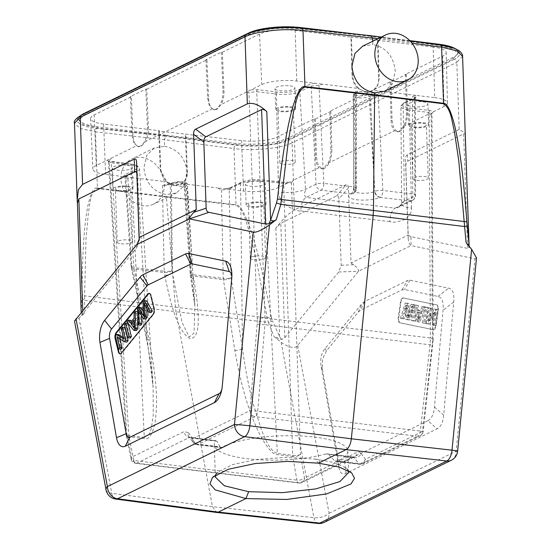 <?xml version="1.0" encoding="UTF-8"?>
<svg xmlns="http://www.w3.org/2000/svg" width="551" height="551" viewBox="0 0 551 551"><rect width="100%" height="100%" fill="white"/><g stroke="black" fill="none" stroke-linecap="round" stroke-linejoin="round"><path stroke-width="0.41" stroke-dasharray="2.75 2.07" d="M476.512 257.958L474.955 258.784L411.08 245.574C409.455 244.782 408.491 242.302 408.181 238.122L408.105 235.098L351.049 262.985L348.425 187.726C348.308 185.026 347.543 184 346.138 184.654L294.427 209.924L292.085 142.84C281.217 148.46 253.494 151.188 234.051 148.55L236.021 205.186C244.272 210.172 245.898 222.397 249.176 231.11L256.36 259.941L267.207 317.837L175.452 307.217L176.044 311.721L84.592 300.267L84.158 313.581L81.362 315.42L136.724 247.661L136.841 244.548M294.427 209.924C288.848 213.223 282.656 219.277 275.858 228.093L280.81 223.251L336.606 195.984C338.011 195.329 338.775 196.356 338.886 199.056L341.2 265.245L338.713 272.001L284.805 337.722L281.575 339.547L276.017 337.915L273.992 336.454L281.162 342.371C289.523 347.901 295.04 348.914 297.719 345.401L358.536 271.25L411.08 245.574L410.998 236.675L467.606 248.384L469.115 247.888L469.115 246.263M434.463 407.01L443.665 415.185L453.714 302.031C454.458 293.704 452.77 289.082 448.652 288.152L409.978 280.156L407.513 280.521L364.383 301.597L361.973 303.615L325.152 348.514C321.24 353.336 319.931 359.424 321.212 366.787L338.7 466.483C339.822 472.868 342.24 475.176 345.959 473.399L437.115 428.85L427.913 420.668L344.644 461.366C340.924 463.136 338.5 460.836 337.384 454.451L322.438 369.246L322.473 359.307L326.378 350.966L358.253 312.107L360.664 310.089L402.051 289.86L404.517 289.495L437.99 296.424C440.201 297.03 441.654 298.47 442.336 300.729C443.135 302.719 443.376 305.908 443.052 310.296L434.45 407.127C433.74 414.331 431.564 418.85 427.913 420.668M443.665 415.185L443.651 415.302C442.997 422.479 440.814 426.991 437.115 428.85M466.07 242.578L469.115 247.888L469.101 245.684M462.585 56.34L456.841 62.325L459.183 129.402L465.264 133.094M246.207 34.541A2.851 2.362 -116 0 1 247.337 34.348C257.524 29.107 283.29 26.262 301.48 28.377L371.098 35.877L370.244 36.297L439.181 45.485L453.487 49.142L457.943 53.736L452.805 59.088L288.049 139.61C274.715 145.106 257.434 146.8 236.2 144.686L166.567 135.842L165.713 136.262L235.38 145.113C253.584 147.578 279.364 145.058 289.537 139.802A2.851 2.362 64 0 1 292.085 142.84L456.841 62.325A2.851 2.362 -116 0 0 454.3 59.281A39.872 10.689 178.4 0 0 440.077 45.072L371.519 35.794M372.745 41.249L372.855 44.514C386.189 47.379 393.655 56.326 395.267 71.341L392.264 84.034L384.653 91.218M362.648 46.188L372.855 44.514M215.909 474.742L217.838 472.131L232.178 464.713L256.614 459.451L286.189 457.413L315.379 459.066L318.423 463.164M315.379 459.066L334.505 462.62L345.98 467.992L348.032 470.471M281.575 339.547L279.646 336.627L272.6 321.04L268.413 322.411L267.207 317.837L271.368 317.383L272.6 321.04M271.368 317.383C261.257 263.261 254.59 240.739 249.155 225.345C243.817 211.364 239.437 204.49 236.014 204.717L166.368 196.569L166.395 197.051L236.021 205.186M459.183 129.402L407.471 154.679C406.066 155.403 405.398 157.125 405.474 159.838L408.105 235.098M338.713 272.001L358.536 271.25C358.763 269.556 357.138 267.393 353.659 264.769L351.049 262.985M410.998 236.675C409.393 236.544 408.443 235.16 408.133 232.536L405.818 166.34C405.75 163.626 406.411 161.904 407.816 161.181L463.611 133.914C464.892 133.438 465.423 133.983 465.216 135.553L465.244 135.222M81.211 115.173A38.164 10.07 178 0 0 78.896 118.802A38.164 10.07 178 0 0 97.637 126.778L166.547 135.291L166.567 135.842L97.679 127.997L83.387 124.678L78.945 120.297L84.083 115.035L248.838 34.513C262.166 28.983 279.44 27.075 300.66 28.797L370.244 36.297L370.231 35.746L360.602 34.617M81.19 312.383L81.989 294.565C82.457 241.71 85.136 220.304 87.857 205.888C90.743 192.898 93.932 186.941 97.417 188.022L95.461 131.854L80.198 128.445L74.488 123.217M77.395 203.608L77.381 203.147M139.183 240.305L139.286 239.437M139.245 239.94L136.724 247.661M84.158 313.581L78.993 318.017L74.502 321.047M115.744 499.082A11.392 5.627 97.6 0 1 111.743 493.31L212.472 506.665L176.044 311.721L268.413 322.411L273.992 336.454M81.823 298.057L84.592 300.267L84.599 295.839L81.989 294.565M175.452 307.217L166.395 197.051L97.465 188.49C89.965 191.576 90.343 203.656 88.47 211.749L85.977 239.416L84.599 295.839L175.452 307.217M164.611 146.291C178.076 149.087 185.618 157.992 187.244 173.007L184.199 185.721L176.506 192.94L166.299 194.613C152.971 191.748 145.498 182.808 143.887 167.786L146.89 155.093L154.5 147.916L164.611 146.291L164.384 139.699L95.461 131.854A2.851 1.426 96.5 0 1 96.79 128.411L165.713 136.262L164.384 139.699L234.051 148.55A2.851 1.371 -82.8 0 1 235.38 145.113M97.444 188.49A5.696 2.838 97.1 0 1 97.417 188.022L166.368 196.569L166.299 194.613M120.958 178.992A25.064 20.807 -116 0 1 131.627 159.087A25.064 20.807 -116 0 1 164.308 184.213A25.064 20.807 -116 0 1 153.639 204.125A25.064 20.807 -116 0 1 120.958 178.992M297.719 345.401L329.092 513.312A11.392 5.352 -10.6 0 1 313.912 517.671L212.472 506.665L216.488 512.437M231.84 276.705A7.225 3.547 96.9 0 1 231.861 277.546A7.225 3.547 96.9 0 1 231.806 278.634L231.757 277.973M222.294 386.031L231.806 278.634M222.349 386.692A7.225 3.547 96.9 0 1 222.025 388.71A7.225 3.547 96.9 0 1 221.812 389.523M149.404 293.435A4.56 2.238 96.9 0 1 149.652 293.435A4.56 2.238 96.9 0 1 151.201 295.412L154.438 308.526A4.56 2.238 96.9 0 1 153.268 314.821L121.888 353.081A4.56 2.238 96.9 0 1 120.421 353.852A4.56 2.238 96.9 0 1 120.18 353.797M115.448 336.661A4.56 2.238 96.9 0 1 115.565 335.559M124.87 327.514L123.72 328.919L126.262 339.223L123.445 337.481M118.961 334.719L117.728 336.22L120.965 349.327M119.932 339.072L119.574 337.632L126.875 342.13M128.169 323.492L126.971 324.952L130.201 338.066M137.764 314.876L137.805 311.742L136.531 313.292L136.517 318.478L132.729 323.093L131.427 321.378M130.697 320.413L129.327 322.073L136.276 330.669M146.704 300.894L145.485 302.382L146.139 316.577L143.446 311.838M146.862 308.739L146.573 303.443A57.641 28.301 -83.1 0 0 147.613 305.66L151.119 312.575M141.359 315.42L140.994 310.247L145.774 319.084M141.097 307.727L139.947 309.132L140.698 325.276M121.254 328.623L123.72 328.919M126.262 339.223L123.796 338.927M115.269 335.917L117.728 336.22M117.108 337.336L119.574 337.632M124.505 324.656L126.971 324.952M130.27 322.796L132.729 323.093M134.058 318.182L136.517 318.478M134.072 312.996L136.531 313.292M126.868 321.777L129.327 322.073M134.058 320.014L136.524 320.31L136.607 328.472L134.141 328.176M136.607 328.472L134.017 324.815M134.031 323.354L136.524 320.31M143.019 302.086L145.485 302.382M146.139 316.577L143.673 316.281M144.107 303.146L146.573 303.443M146.759 306.363L145.588 306.218M138.528 309.944L140.994 310.247M139.947 309.132L137.481 308.835M166.547 135.291L236.159 143.467A38.164 10.07 178 0 0 287.994 138.067L452.75 57.545A38.164 10.07 178 0 0 457.881 52.235A38.164 10.07 178 0 0 454.403 48.24M409.744 40.629L370.231 35.746M145.767 89.083L147.413 127.556C147.337 136.793 144.982 142.991 140.347 146.16L137.984 146.6L133.865 143.122L132.006 135.085L130.367 96.611L145.767 89.083L146.752 89.2L148.398 127.674C148.563 132.75 147.654 137.309 145.678 141.345L141.352 146.277L138.983 146.718L136.744 145.712L96.28 165.486A25.635 6.764 178 0 0 92.837 169.067L90.612 118.568A26.09 6.887 -2 0 0 103.622 124.03L159.294 130.732L158.722 131.014L241.565 140.643A26.09 6.887 -2 0 0 277.201 136.979L314.428 118.789L315.413 118.906L330.82 111.378L329.829 111.254L390.025 81.837L391.01 81.961L406.411 74.433L405.426 74.309L442.653 56.119A26.09 6.887 -2 0 0 446.165 52.503A26.09 6.887 -2 0 0 433.155 47.014L434.691 97.644L416.542 95.454L416.019 97.141L404.627 102.706A15.421 4.071 178 0 0 410.24 108.092L429.925 110.462A1.708 0.84 -83.1 0 0 429.126 112.487L431.956 113.685L432.156 113.051L429.229 113.892M90.612 118.568A26.09 6.887 -2 0 1 94.125 114.925L131.352 96.728L132.991 135.202C133.273 140.209 134.527 143.708 136.744 145.712M130.367 96.611L131.352 96.728M146.752 89.2L206.949 59.783L208.588 98.257C208.857 103.285 210.11 106.784 212.342 108.767L214.573 109.794L216.949 109.332L221.275 104.401C223.238 100.358 224.14 95.798 223.995 90.729L222.349 52.255L221.364 52.138L205.957 59.666L206.949 59.783M222.349 52.255L259.576 34.059A26.09 6.887 -2 0 1 295.212 30.395L350.884 37.103L352.048 75.625C352.316 80.68 354.3 84.944 358.005 88.401L323.017 84.186L318.995 85.322L311.212 86.108A1.708 1.419 -116 0 0 309.683 84.331L298.284 89.896A15.421 4.071 178 0 1 277.222 92.065L257.537 89.696L251.228 89.758L261.739 84.627A25.635 6.764 178 0 1 296.741 81.025L323.017 84.186M358.005 88.401L365.788 92.093L374.081 93.091L367.717 94.772A6.881 1.818 178 0 1 358.315 95.743A6.881 1.818 178 0 1 355.815 93.339L356.972 92.775L357.496 91.094L365.788 92.093L372.021 91.094L373.426 90.261C376.953 87.671 378.689 83.855 378.654 78.827L377.483 40.306L378.055 40.03L350.884 37.103M377.483 40.306L433.155 47.014M158.722 131.014L160.238 169.364L167.435 183.001L180.349 184.75L185.37 179.709L186.844 172.566L185.329 134.217M159.294 130.732L160.809 169.088C161.119 174.123 163.144 178.366 166.877 181.809L174.708 185.473L180.907 184.495L182.298 183.669C185.79 181.093 187.498 177.298 187.416 172.291L185.894 133.941M106.791 160.355L110.379 161.608L130.064 163.984A15.421 4.071 178 0 1 135.684 169.364L124.285 174.936A1.708 1.419 64 0 1 125.821 176.719L125.056 177.512L127.894 178.717L131.889 177.594L105.613 174.433A25.635 6.764 178 0 1 92.837 169.067M174.708 185.473L166.416 184.475L172.787 182.787A6.881 1.818 178 0 1 173.159 182.622A6.881 1.818 178 0 1 182.477 181.864A6.881 1.818 178 0 1 184.681 184.227L183.524 184.792L183.001 186.472L174.708 185.473M170.913 183.476A1.708 1.419 64 0 0 170.204 184.785L162.428 185.597L170.934 183.469A1.708 1.419 64 0 1 171.623 183.359M131.241 177.574L166.877 181.809M184.681 184.227A1.708 1.419 -116 0 1 186.217 186.004L191.417 275.307L194.923 306.315L194 333.135L189.213 336.923L182.057 322.493L172.38 273.014L171.361 184.22A1.708 1.419 -116 0 1 172.787 182.787M183.524 184.792A1.708 1.419 64 0 1 185.06 186.575L184.296 187.368L187.133 188.573L183.001 186.472M170.934 183.469L172.091 182.904L181.995 181.727C185.935 182.229 187.726 183.249 187.374 184.799A8.589 2.266 178 0 1 186.217 186.004L185.06 186.575L190.887 272.786A5.696 1.508 176.1 0 0 190.123 273.62A5.696 1.508 176.1 0 0 192.96 274.722L187.133 188.573M225.414 188.862L230.621 187.746L242.02 182.174A15.421 4.071 178 0 1 263.089 180.012L282.766 182.381L289.075 182.312L278.565 187.45A25.635 6.764 178 0 1 243.563 191.052L217.287 187.884L221.426 189.985L229.202 189.172A1.708 1.419 64 0 1 229.919 187.863M260.354 181.341A9.966 2.631 -2 0 1 265.32 183.435A9.966 2.631 -2 0 1 260.375 185.894A9.966 2.631 -2 0 1 250.368 186.224A9.966 2.631 -2 0 1 245.402 184.13A9.966 2.631 -2 0 1 250.347 181.672A9.966 2.631 -2 0 1 260.354 181.341M263.089 180.012A1.708 0.84 96.9 0 1 263.35 179.957A1.708 0.84 96.9 0 1 263.998 181.196L277.298 453.439C269.04 450.277 265.279 438.589 261.635 430.434L252.985 403.139C248.287 384.805 244.789 366.525 242.488 348.294L240.601 183.6A1.708 1.419 -116 0 1 242.02 182.174M289.489 182.181L283.028 182.333A1.708 0.84 -83.1 0 1 283.682 183.566L291.458 182.78L292.416 181.348L289.075 182.312M293.779 180.012L292.416 181.348L293.779 180.012L319.036 167.669L321.205 168.675L323.554 168.227L327.962 163.31C329.987 159.273 330.958 154.728 330.875 149.658L329.829 111.254M405.426 74.309L406.466 112.714C406.542 117.769 405.57 122.322 403.559 126.365L399.144 131.283L396.796 131.751L394.626 130.725C392.443 128.755 391.251 125.256 391.065 120.242L390.025 81.837M403.559 126.365L428.809 114.023L431.199 114.484L431.956 113.685M434.691 97.644A25.635 6.764 178 0 1 447.474 103.037A25.635 6.764 178 0 1 444.023 106.584L433.52 111.722L429.925 110.462M433.52 111.722L432.156 113.051M422.954 101.873A9.966 2.631 -2 0 1 427.927 103.967A9.966 2.631 -2 0 1 422.982 106.426A9.966 2.631 -2 0 1 412.974 106.756A9.966 2.631 -2 0 1 408.002 104.662A9.966 2.631 -2 0 1 412.947 102.204A9.966 2.631 -2 0 1 422.954 101.873M374.081 93.091L378.186 95.206L370.403 95.991A1.708 1.419 -116 0 0 368.874 94.207M404.627 102.706A1.708 1.419 64 0 0 403.201 104.132L414.6 98.567L415.358 97.775L412.527 96.59L416.542 95.454L373.426 90.261M356.263 92.892A1.708 1.419 -116 0 0 355.553 94.2L356.277 92.885A1.708 1.419 -116 0 1 356.972 92.775M356.311 93.408L353.473 92.231L357.496 91.094M355.815 93.339A1.708 1.419 64 0 0 354.389 94.765L355.553 94.2L355.774 188.986A5.696 1.495 179.9 0 0 356.538 188.235A5.696 1.495 179.9 0 0 353.701 186.947L353.473 92.231M378.055 40.03L379.226 78.552L377.566 85.949L372.614 90.791L366.374 91.803C358.267 89.951 353.68 84.461 352.619 75.342L351.448 36.821M314.89 83.208L309.683 84.331M289.936 85.853A9.966 2.631 -2 0 1 294.909 87.94A9.966 2.631 -2 0 1 289.957 90.398A9.966 2.631 -2 0 1 279.949 90.729A9.966 2.631 -2 0 1 274.983 88.635A9.966 2.631 -2 0 1 279.929 86.176A9.966 2.631 -2 0 1 289.936 85.853M318.995 85.322L323.795 183.345A5.696 1.35 177.2 0 0 316.019 184.192L305.509 189.33A19.774 5.221 -2 0 1 278.496 192.113C278 195.274 280.328 199.531 285.48 204.876C292.643 209.38 297.774 211.398 300.867 210.916A11.392 5.593 96.9 0 1 306.198 197.43L321.13 190.136L350.732 193.883A16.854 4.449 -2 0 0 349.94 194.317A16.854 4.449 -2 0 0 357.633 199.848A16.854 4.449 -2 0 0 379.887 197.396L410.089 200.853A5.696 4.732 64 0 0 412.382 200.488A5.696 4.732 64 0 0 412.403 200.481A5.696 4.732 64 0 0 414.827 196.101A5.696 1.495 179.9 0 0 415.592 195.35A5.696 1.495 179.9 0 0 412.754 194.062L382.849 190.46A5.696 1.35 177.2 0 0 375.073 191.307A5.696 4.732 64 0 0 380.19 197.251A5.696 2.796 -83.1 0 0 382.849 190.46L378.186 95.206M416.019 97.141A1.708 1.419 -116 0 0 414.6 98.567L414.827 196.101L404.317 201.239L398.27 207.383C400.956 205.626 402.085 204.483 401.651 203.953A19.774 5.221 -2 0 1 404.317 201.239L403.201 104.132A17.129 4.518 178 0 0 400.901 106.488L401.651 203.953A19.774 5.221 -2 0 0 411.514 208.14C412.148 211.439 409.985 215.159 405.026 219.284C398.029 222.081 392.959 222.859 389.826 221.633A11.392 5.593 -83.1 0 1 395.157 208.147L306.198 197.43C302.299 194.131 306.273 190.66 305.509 189.33L299.82 91.68A1.708 1.419 64 0 0 298.284 89.896M412.403 200.481L398.263 207.39L395.157 208.147L410.089 200.853A5.696 2.796 96.9 0 0 412.754 194.062L412.527 96.59M257.537 89.696A1.708 0.84 96.9 0 0 256.738 91.714L248.962 92.534L246.524 92.058L251.228 89.758M111.495 158.054L108.457 161.608L111.295 162.8A1.708 0.84 96.9 0 0 110.655 161.56A1.708 0.84 96.9 0 0 110.379 161.608M221.364 52.138L223.01 90.612C222.935 99.848 220.579 106.047 215.937 109.215L213.581 109.656L209.463 106.171L207.603 98.14L205.957 59.666M124.285 174.936L123.761 176.616M127.336 165.321A9.966 2.631 -2 0 1 132.302 167.408A9.966 2.631 -2 0 1 127.357 169.866A9.966 2.631 -2 0 1 117.349 170.197A9.966 2.631 -2 0 1 112.376 168.103A9.966 2.631 -2 0 1 117.329 165.644A9.966 2.631 -2 0 1 127.336 165.321M135.684 169.364A1.708 1.419 -116 0 1 137.213 171.147L146.862 336.778L153.075 386.981L153.247 415.378L151.263 428.699L148.963 434.505L144.279 437.411L130.98 165.169A1.708 0.84 -83.1 0 0 130.325 163.936A1.708 0.84 -83.1 0 0 130.064 163.984M108.457 161.608L108.161 160.933L130.325 163.936L137.247 165.761L139.52 168.73A17.129 4.518 178 0 1 137.213 171.147L125.821 176.719L131.834 265.665A5.696 1.508 176.1 0 0 131.069 266.505A5.696 1.508 176.1 0 0 133.9 267.607L133.9 267.607A5.696 2.796 -83.1 0 0 134.045 268.888A5.696 2.603 -11.9 0 1 131.179 267.297A5.696 2.603 -11.9 0 1 131.834 265.665L146.862 336.778A5.696 2.603 168.1 0 0 146.208 338.404A5.696 2.603 168.1 0 0 149.08 339.995C158.908 389.64 156.828 409.434 155.01 422.989C152.255 434.884 148.722 440.097 144.417 438.644L129.024 436.785A5.696 2.631 -11.5 0 1 126.151 435.152A5.696 2.631 -11.5 0 1 126.813 433.52A5.696 1.577 176.3 0 0 126.048 434.388A5.696 1.577 176.3 0 0 128.886 435.559L144.279 437.411A5.696 2.796 96.9 0 0 144.417 438.644M221.426 189.985L223.251 278.372A5.696 1.66 178.8 0 0 231.027 277.621A5.696 2.748 -9.2 0 1 223.389 279.653L193.098 276.003A5.696 2.603 -11.9 0 1 190.233 274.412A5.696 2.603 -11.9 0 1 190.887 272.786L191.417 275.307A5.696 2.603 168.1 0 0 190.763 276.933A5.696 2.603 168.1 0 0 193.635 278.524C203.601 334.216 195.068 338.045 190.364 338.769C184.964 335.649 175.108 328.534 164.742 275.045L164.336 272.538A5.696 2.796 96.9 0 1 164.191 271.257L164.191 271.257A5.696 1.66 178.8 0 0 171.974 270.507A5.696 2.748 -9.2 0 1 164.336 272.538L134.045 268.888L149.08 339.995M193.635 278.524L193.098 276.003A5.696 2.796 -83.1 0 1 192.96 274.722L223.251 278.372A5.696 2.796 96.9 0 0 223.389 279.653L234.85 350.326C243.446 399.365 253.136 420.716 260.237 435.428C267.71 448.7 273.441 455.112 277.435 454.671L292.829 456.524L296.851 480.128A5.696 2.721 170.3 0 0 304.483 478.048L300.46 454.444L291.458 182.78M353.219 456.972L354.665 456.765A5.696 4.732 64 0 1 352.351 457.137L353.219 456.979L354.376 457.757L325.841 453.948L352.351 457.137L299.744 482.848A5.696 2.796 96.9 0 1 298.876 483.013A5.696 2.796 96.9 0 1 296.851 480.128L133.845 460.491L129.024 436.785A5.696 2.796 -83.1 0 1 128.886 435.559L111.295 162.8L130.98 165.169A17.129 4.518 178 0 1 139.52 168.73L153.075 386.981C152 371.016 149.714 354.823 146.208 338.404L131.179 267.297A5.696 5.696 0 0 1 131.069 266.505L125.056 177.574M325.841 453.948A66.643 17.584 -2 0 1 247.475 458.742A66.643 17.584 -2 0 1 214.249 444.76A66.643 17.584 -2 0 1 215.854 440.697L190.24 437.342L216.956 441.199L191.472 438.128A5.696 4.374 -37.3 0 1 188.821 436.716L188.821 436.716A5.696 4.374 -37.3 0 1 188.428 432.762L184.234 431.516L131.627 457.22A5.696 2.631 168.5 0 0 130.966 458.852A5.696 2.631 168.5 0 0 133.845 460.491A5.696 2.796 -83.1 0 0 135.87 463.377A5.696 2.796 -83.1 0 0 136.738 463.212L189.344 437.501A5.696 4.732 64 0 1 184.234 431.516M188.428 432.762L192.857 438.575A5.696 4.374 142.7 0 0 193.249 442.522A5.696 4.374 142.7 0 0 195.901 443.941L219.994 446.84L220.992 447.605L221.757 447.426A66.643 17.584 -2 0 1 314.614 437.101A66.643 17.584 -2 0 1 347.839 451.09A66.643 17.584 -2 0 1 336.847 461.29L335.869 461.442L334.464 460.629L358.563 463.536A5.696 4.442 144.1 0 0 365.368 459.355A5.696 4.732 -116 0 1 362.944 463.784A5.696 4.732 -116 0 1 360.636 464.156A5.696 2.796 96.9 0 1 359.762 464.321A5.696 2.796 96.9 0 1 358.563 463.536L354.376 457.757A5.696 4.442 -35.9 0 0 361.187 453.576C360.017 452.027 358.653 451.613 357.089 452.337L304.483 478.048A5.696 4.732 -116 0 1 302.058 482.476A5.696 4.732 -116 0 1 299.744 482.848L136.738 463.212A5.696 4.732 -116 0 1 131.627 457.22L126.813 433.52L109.222 160.823M219.994 446.84L216.956 441.199M328.892 454.685L334.464 460.629M361.187 453.576L365.368 459.355L422.479 431.447A5.696 4.732 64 0 1 420.048 435.875A5.696 4.732 64 0 1 417.741 436.247A5.696 2.796 96.9 0 0 420.351 430.834L430.055 344.609L430.393 337.99L265.038 318.072L264.859 324.704L432.907 345.167L432.177 345.222L422.479 431.447L423.209 431.392L257.689 411.232L249.961 410.66L192.857 438.575A5.696 4.732 -116 0 0 197.974 444.561L255.079 416.652L417.741 436.247L360.636 464.156L336.847 461.29M190.226 437.336L188.821 436.709L193.249 442.522A5.696 5.696 0 0 0 197.1 444.726A5.696 2.796 -83.1 0 1 195.901 443.941L191.472 438.128L190.226 437.342M234.85 350.326A5.696 2.748 170.8 0 0 242.488 348.294L231.027 277.621L229.202 189.172L240.601 183.6A17.129 4.518 178 0 1 263.998 181.196L283.682 183.566L292.684 455.291A5.696 1.674 178.1 0 0 300.46 454.444A5.696 2.721 -9.7 0 1 292.829 456.524A5.696 2.796 96.9 0 1 292.684 455.291L277.298 453.439A5.696 2.796 -83.1 0 0 277.435 454.671M164.742 275.045A5.696 2.748 170.8 0 0 172.38 273.014L171.974 270.507L170.204 184.785L171.361 184.22A8.589 2.266 178 0 1 171.829 184.006A8.589 2.266 178 0 1 181.362 182.863A8.589 2.266 178 0 1 187.374 184.799L194.923 306.315L190.233 274.412A5.696 5.696 0 0 1 190.123 273.62L184.296 187.43M118.079 191.066A9.966 2.631 178 0 0 128.087 190.736A9.966 2.631 178 0 0 133.032 188.277A9.966 2.631 178 0 0 128.059 186.183A9.966 2.631 178 0 0 118.052 186.513A9.966 2.631 178 0 0 113.107 188.972A9.966 2.631 178 0 0 118.079 191.066M126.923 186.741A7.686 2.032 -2 0 1 130.752 188.352A7.686 2.032 -2 0 1 126.937 190.253A7.686 2.032 -2 0 1 119.216 190.508A7.686 2.032 -2 0 1 115.386 188.89A7.686 2.032 -2 0 1 119.202 186.996A7.686 2.032 -2 0 1 126.923 186.741M121.075 243.769A7.686 2.032 178 0 0 128.796 243.514A7.686 2.032 178 0 0 132.612 241.62A7.686 2.032 178 0 0 128.782 240.002A7.686 2.032 178 0 0 121.062 240.257A7.686 2.032 178 0 0 117.246 242.151A7.686 2.032 178 0 0 121.075 243.769M280.679 111.598A9.966 2.631 178 0 0 290.687 111.268A9.966 2.631 178 0 0 295.632 108.809A9.966 2.631 178 0 0 290.666 106.715A9.966 2.631 178 0 0 280.659 107.046A9.966 2.631 178 0 0 275.714 109.504A9.966 2.631 178 0 0 280.679 111.598M289.523 107.273A7.686 2.032 -2 0 1 293.359 108.884A7.686 2.032 -2 0 1 289.544 110.785A7.686 2.032 -2 0 1 281.823 111.04A7.686 2.032 -2 0 1 277.986 109.422A7.686 2.032 -2 0 1 281.802 107.528A7.686 2.032 -2 0 1 289.523 107.273M283.682 164.301A7.686 2.032 178 0 0 291.403 164.046A7.686 2.032 178 0 0 295.219 162.152A7.686 2.032 178 0 0 291.383 160.534A7.686 2.032 178 0 0 283.662 160.789A7.686 2.032 178 0 0 279.846 162.69A7.686 2.032 178 0 0 283.682 164.301M413.698 127.618A9.966 2.631 178 0 0 423.705 127.295A9.966 2.631 178 0 0 428.657 124.836A9.966 2.631 178 0 0 423.685 122.742A9.966 2.631 178 0 0 413.677 123.073A9.966 2.631 178 0 0 408.732 125.532A9.966 2.631 178 0 0 413.698 127.618M422.541 123.3A7.686 2.032 -2 0 1 426.378 124.912A7.686 2.032 -2 0 1 422.562 126.813A7.686 2.032 -2 0 1 414.841 127.061A7.686 2.032 -2 0 1 411.005 125.449A7.686 2.032 -2 0 1 414.82 123.555A7.686 2.032 -2 0 1 422.541 123.3M416.701 180.329A7.686 2.032 178 0 0 424.422 180.074A7.686 2.032 178 0 0 428.237 178.173A7.686 2.032 178 0 0 424.401 176.561A7.686 2.032 178 0 0 416.68 176.816A7.686 2.032 178 0 0 412.864 178.71A7.686 2.032 178 0 0 416.701 180.329M391.01 81.961L392.05 120.359L393.772 128.376L397.801 131.847L400.157 131.407C404.806 128.245 407.244 122.053 407.458 112.831L406.411 74.433M315.413 118.906L316.453 157.304L318.175 165.321L322.204 168.799L324.56 168.351C329.216 165.19 331.647 158.998 331.86 149.776L330.82 111.378M314.428 118.789L315.468 157.187C315.668 162.18 316.859 165.679 319.036 167.669M251.098 207.086A9.966 2.631 178 0 0 261.105 206.763A9.966 2.631 178 0 0 266.05 204.304A9.966 2.631 178 0 0 261.084 202.21A9.966 2.631 178 0 0 251.077 202.541A9.966 2.631 178 0 0 246.125 205A9.966 2.631 178 0 0 251.098 207.086M259.941 202.768A7.686 2.032 -2 0 1 263.777 204.38A7.686 2.032 -2 0 1 259.962 206.281A7.686 2.032 -2 0 1 252.241 206.529A7.686 2.032 -2 0 1 248.405 204.917A7.686 2.032 -2 0 1 252.22 203.023A7.686 2.032 -2 0 1 259.941 202.768M254.101 259.796A7.686 2.032 178 0 0 261.821 259.542A7.686 2.032 178 0 0 265.637 257.641A7.686 2.032 178 0 0 261.801 256.029A7.686 2.032 178 0 0 254.08 256.284A7.686 2.032 178 0 0 250.264 258.178A7.686 2.032 178 0 0 254.101 259.796M403.001 298.167A4.56 2.238 96.9 0 1 403.704 298.036A4.56 2.238 96.9 0 1 403.793 298.05L436.75 304.868A4.56 2.238 96.9 0 1 438.307 309.827L436.082 325.613A4.56 2.238 96.9 0 1 433.341 329.684A4.56 2.238 96.9 0 1 433.244 329.67L400.295 322.852A4.56 2.238 96.9 0 1 398.731 317.886L400.963 302.106A4.56 2.238 96.9 0 1 403.001 298.167M402.512 298.105A4.56 2.238 -83.1 0 0 400.467 302.044L398.242 317.831A4.56 2.238 -83.1 0 0 399.799 322.79L432.755 329.608A4.56 2.238 -83.1 0 0 432.845 329.622A4.56 2.238 -83.1 0 0 435.586 325.551L437.818 309.772A4.56 2.238 -83.1 0 0 436.254 304.806L403.298 297.995A4.56 2.238 -83.1 0 0 403.208 297.974A4.56 2.238 -83.1 0 0 402.512 298.105M400.439 318.285L405.185 303.022L406.473 303.291L406.81 317.638L411.074 304.242L412.286 304.489L412.671 320.813L411.404 320.551L411.356 306.57L407.334 319.711L405.818 319.394L405.495 305.357A57.759 28.363 96.9 0 1 404.634 308.505L401.727 318.547L400.439 318.285L404.193 318.85L407.099 308.801A57.759 28.363 -83.1 0 0 407.954 305.653L408.277 319.69L409.799 320.007L413.815 306.866L413.87 320.847L415.13 321.109L414.751 304.786L413.539 304.538L409.276 317.934L408.938 303.587L407.65 303.319L402.898 318.581M415.957 321.495L414.531 304.958L415.867 305.233L416.239 310.227L420.22 311.053L422.004 306.501L423.437 306.797L417.314 321.777L419.779 322.073L425.902 307.093L424.463 306.797L422.679 311.349L418.705 310.523L418.333 305.529L416.997 305.254L418.423 321.791M422.431 322.831L424.656 307.052L425.916 307.306L423.685 323.093L422.431 322.831L426.15 323.389L428.375 307.603L427.121 307.348L424.89 323.127M425.895 323.547L428.12 307.768L429.325 308.016L427.576 320.42L434.326 309.049L435.614 309.318L433.389 325.097L432.184 324.849L433.933 312.458L427.183 323.816L425.895 323.547L429.649 324.112L436.392 312.754L434.643 325.145L435.855 325.393L438.079 309.614L436.791 309.345L430.042 320.716L431.791 308.312L430.586 308.064L428.354 323.843M405.185 303.022L407.65 303.319M406.473 303.291L408.938 303.587M406.81 317.638L409.276 317.934M411.074 304.242L413.539 304.538M412.286 304.489L414.751 304.786M412.671 320.813L415.13 321.109M411.404 320.551L413.87 320.847M411.356 306.57L413.815 306.866M407.334 319.711L409.799 320.007M405.818 319.394L408.277 319.69M405.508 308.36L407.974 308.663M407.954 305.653L405.495 305.357M401.727 318.547L404.193 318.85M414.531 304.958L416.997 305.254M415.867 305.233L418.333 305.529M416.239 310.227L418.705 310.523M420.22 311.053L422.679 311.349M422.004 306.501L424.463 306.797M423.437 306.797L425.902 307.093M417.314 321.777L419.779 322.073M419.304 320.269L418.829 312.3L422.052 312.968L419.304 320.269L416.838 319.973L419.587 312.672L422.052 312.968M419.587 312.672L416.363 312.004L416.838 319.973M416.363 312.004L418.829 312.3M424.656 307.052L427.121 307.348M425.916 307.306L428.375 307.603M423.685 323.093L426.15 323.389M428.12 307.768L430.586 308.064M429.325 308.016L431.791 308.312M427.576 320.42L430.042 320.716M434.326 309.049L436.791 309.345M435.614 309.318L438.079 309.614M433.389 325.097L435.855 325.393M432.184 324.849L434.643 325.145M433.933 312.458L436.392 312.754M427.183 323.816L429.649 324.112M457.647 451.124A11.392 0.455 5.6 0 1 456.166 451.207L474.955 258.784M451.31 460.257A11.392 9.457 -116 0 0 456.166 451.207L329.092 513.312A11.392 9.457 64 0 1 324.236 522.362M440.524 44.996A2.851 1.412 -82.4 0 0 440.07 45.072M378.055 38.653L411.969 43.171M301.48 28.377A2.851 1.384 96.2 0 1 301.907 28.294M81.452 115.056A2.851 2.362 64 0 1 82.581 114.87L247.344 34.348M281.162 342.371L313.912 517.671A11.392 5.558 -83.8 0 0 318.01 523.45M275.858 228.093L279.646 336.627L276.017 337.915M284.805 337.722L280.81 223.251M454.306 59.281L289.537 139.802M336.606 195.984L346.138 184.654M341.2 265.245L353.659 264.769M408.181 238.122L408.133 232.536M463.611 133.914L467.606 248.384M407.471 154.679L407.816 161.181M405.818 166.34L405.474 159.838M348.425 187.726L338.886 199.056M82.581 114.87A39.872 10.352 177.6 0 0 96.79 128.411M82.877 314.642L81.238 312.727L77.45 204.194M82.712 310.53L82.815 313.381M106.047 489.88A11.392 5.352 -10.6 0 0 111.743 493.31L78.993 318.017M121.888 353.081L121.399 353.019M152.779 314.759L153.268 314.821M154.438 308.526L153.943 308.464M150.705 295.35L151.201 295.412M136.476 325.372L134.01 325.076M134.031 326.385L135.291 326.536M143.604 315.165L145.478 315.386M146.029 314.717L143.563 314.421M145.154 305.364L147.613 305.66M146.077 303.381A57.641 28.301 -83.1 0 0 147.124 305.598M140.381 313.733L142.84 314.029M141.242 313.65L140.264 313.526M97.679 127.997L97.637 126.778M236.159 143.467L236.2 144.686M288.049 139.61L287.994 138.067M439.181 45.485L439.161 44.81M300.639 28.163L300.66 28.797M248.838 34.513L248.797 33.404M84.041 113.795L84.083 115.035M452.75 57.545L452.805 59.088M160.809 169.088L160.238 169.364M186.844 172.566L187.416 172.291M103.622 124.03L105.613 174.433M162.428 185.597L164.191 271.257L133.9 267.607L127.894 178.717M182.298 183.669L217.287 187.884M243.563 191.052L241.565 140.643M230.621 187.746A1.708 1.419 64 0 0 229.932 187.857L224.767 188.848M229.932 187.857L241.331 182.291C247.165 179.929 254.507 179.158 263.35 179.957L283.028 182.333A1.708 0.84 -83.1 0 0 282.766 182.381M327.962 163.31L394.626 130.725M431.199 114.484L432.466 339.933A22.791 11.082 98 0 1 432.177 345.222M444.023 106.584L442.653 56.119M379.887 197.396A5.696 4.732 -116 0 1 374.776 191.459A11.158 2.948 -2 0 1 362.241 193.236A11.158 2.948 -2 0 1 353.969 190.66A11.158 2.948 -2 0 1 354.947 189.42A11.158 2.948 -2 0 1 355.471 189.131L354.389 94.765A8.589 2.266 178 0 0 353.239 95.943A8.589 2.266 178 0 0 359.19 97.906A8.589 2.266 178 0 0 368.777 96.762A8.589 2.266 178 0 0 369.246 96.556L370.403 95.991L374.776 191.459L369.246 96.556A1.708 1.419 64 0 0 367.717 94.772M356.277 92.885L355.12 93.45L353.239 95.943L353.969 190.66C353.542 192.719 353.122 193.725 352.723 193.69L353.046 193.511A5.696 4.732 -116 0 0 355.471 189.131L355.774 188.986A5.696 4.732 64 0 1 353.343 193.367A5.696 5.696 0 0 0 356.538 188.187M350.732 193.883A5.696 4.732 -116 0 0 353.046 193.511L353.343 193.367A5.696 4.732 64 0 1 351.035 193.738A5.696 2.796 96.9 0 0 353.701 186.947L323.795 183.345A5.696 2.796 -83.1 0 1 321.13 190.136A5.696 4.732 64 0 1 316.019 184.192L311.212 86.108L299.82 91.68A17.129 4.518 178 0 1 276.423 94.09L278.496 192.113M378.654 78.827L379.226 78.552M352.619 75.342L352.048 75.625M296.741 81.025L295.212 30.395M277.222 92.065A1.708 0.84 -83.1 0 0 276.423 94.09L256.738 91.714L265.038 318.072A5.696 1.329 177.9 0 0 257.255 318.822L248.962 92.534M411.514 208.14L409.441 110.11L429.126 112.487L430.393 337.99A5.696 1.426 179.7 0 1 433.231 339.209L423.209 431.392A5.696 5.696 0 0 1 420.048 435.875L362.944 463.784A5.696 5.696 0 0 1 359.762 464.321L335.855 461.442M300.867 210.916L389.826 221.633M415.364 97.775L415.612 97.086L403.931 102.823L400.901 106.488A17.129 4.518 178 0 0 409.441 110.11A1.708 0.84 96.9 0 1 410.24 108.092M246.524 92.058L221.275 104.401M212.342 108.767L145.678 141.345M257.131 324.133L264.859 324.704L257.689 411.232A5.696 2.796 -83.1 0 1 255.079 416.652A5.696 4.732 64 0 1 249.961 410.66L257.131 324.133A22.791 11.295 -84.2 0 0 257.255 318.822M259.576 34.059L261.739 84.627M223.995 90.729L223.01 90.612M207.603 98.14L208.588 98.257M148.398 127.674L147.413 127.556M132.006 135.085L132.991 135.202M96.28 165.486L94.125 114.925M298.856 483.013A5.696 5.696 0 0 0 302.058 482.476L354.665 456.765A5.696 4.732 64 0 0 357.089 452.337M221.757 447.426L197.974 444.561A5.696 2.796 -83.1 0 1 197.1 444.726L221.006 447.605M432.466 339.933A5.696 1.426 179.7 0 0 433.231 339.209L431.963 113.747M407.458 112.831L406.466 112.714M391.065 120.242L392.05 120.359M331.86 149.776L330.875 149.658M315.468 157.187L316.453 157.304M277.201 136.979L278.565 187.45M453.714 302.031L443.052 310.296M437.99 296.424L448.652 288.152M409.978 280.156L404.517 289.495M402.051 289.86L407.513 280.521M364.383 301.597L360.664 310.089M358.253 312.107L361.973 303.615M325.152 348.514L326.378 350.966M322.438 369.246L321.212 366.787M338.7 466.483L337.384 454.451M344.644 461.366L345.959 473.399M400.963 302.106L400.467 302.044M403.298 297.995L403.793 298.05M398.242 317.831L398.731 317.886M432.755 329.608L433.244 329.67M400.295 322.852L399.799 322.79M436.082 325.613L435.586 325.551M437.818 309.772L438.307 309.827M436.75 304.868L436.254 304.806M406.796 315.73L409.255 316.026M409.834 316.15L407.375 315.854M411.342 310.103L413.808 310.399M412.286 312.3L409.827 312.004M407.099 308.801L404.634 308.505M416.756 316.846L419.215 317.149M420.441 317.135L417.982 316.839M410.034 40.926L381.251 37.089M212.5 477.393L217.838 472.131M351.676 472.889L345.98 467.992M77.181 200.275L77.168 199.868M154.5 147.909L131.627 159.087M176.513 192.946L153.639 204.125M231.861 277.546L231.881 275.397M222.025 388.71L221.536 390.811M120.421 353.852L119.925 353.797M149.163 293.38L149.652 293.435M78.945 120.297L78.896 118.802M457.936 53.736L457.881 52.235M180.921 184.475L180.356 184.757M184.261 186.83L184.296 187.368M447.474 103.037L446.165 52.503M356.538 188.235L356.318 93.47M372.042 91.073L372.628 90.784M412.368 200.495A5.696 5.696 0 0 0 415.592 195.35L415.364 97.837M214.566 109.773L213.561 109.656M137.964 146.6L138.969 146.718M125.022 176.974L125.049 177.512M108.457 161.67L126.048 434.388A5.696 5.696 0 0 0 126.151 435.152L130.966 458.852A5.696 5.696 0 0 0 135.87 463.377L298.876 483.013M215.379 477.097L214.249 444.76M348.583 472.441L347.839 451.09M353.205 456.972L327.163 453.838M133.032 188.277L132.302 167.408M113.107 188.972L112.376 168.103M132.612 241.62L130.752 188.352M117.246 242.151L115.386 188.89M295.632 108.809L294.909 87.94M275.714 109.504L274.983 88.635M295.219 162.152L293.359 108.884M279.846 162.69L277.986 109.422M428.657 124.836L427.927 103.967M408.732 125.532L408.002 104.662M428.237 178.173L426.378 124.912M412.864 178.71L411.005 125.449M397.822 131.854L396.81 131.73M322.225 168.799L321.212 168.675M266.05 204.304L265.32 183.435M246.125 205L245.402 184.13M265.637 257.641L263.777 204.38M250.264 258.178L248.405 204.917M403.208 297.974L403.704 298.036M433.341 329.684L432.845 329.622"/><path stroke-width="0.83" d="M471.622 249.286L476.512 257.958L457.647 451.124A11.392 0.455 5.6 0 0 452.006 450.181L471.622 249.286L466.07 242.578L464.61 226.523L467.276 225.896L466.849 221.846C462.551 164.894 458.294 141.187 454.506 124.987C450.663 110.269 447.013 103.037 443.555 103.285L441.599 47.124L456.869 50.864L462.585 56.333L469.011 244.086L467.276 225.896M407.526 80.04A25.064 20.807 -116 0 1 374.845 54.914A25.064 20.807 -116 0 1 385.514 35.009A25.064 20.807 -116 0 1 418.202 60.135A25.064 20.807 -116 0 1 407.526 80.04L384.653 91.218L374.542 92.837L374.611 94.793L443.555 103.285L443.541 103.76C451.338 108.967 451.827 121.757 454.3 130.862L458.811 161.002L464.61 226.523L373.165 215.386L351.352 438.796L249.844 425.827A11.392 5.503 97.3 0 1 244.616 436.654L346.124 449.623C348.9 447.935 350.643 444.326 351.352 438.796L452.006 450.181A11.392 5.682 -83.5 0 1 446.778 461.015L346.124 449.623L318.423 463.164L287.56 461.38L255.265 463.529L228.204 469.294L212.5 477.393L209.952 483.806L215.2 489.887L245.966 498.572L218.265 512.113L117.542 498.758A11.392 5.627 97.6 0 1 115.751 499.082L216.467 512.437L218.265 512.113L319.704 523.113L446.778 461.015A11.392 9.457 -116 0 0 451.31 460.257A11.392 11.392 0 0 0 457.647 451.124M443.541 103.76L374.618 95.289L373.433 210.461L466.849 221.846M371.098 35.877L372.628 37.929L372.745 41.249M374.542 92.837C361.077 90.04 353.535 81.135 351.91 66.12L354.954 53.406L362.648 46.188M304.992 87.072L374.618 95.289L374.611 94.793L304.965 86.59A5.696 2.755 96.7 0 1 304.972 87.065C297.03 90.385 296.273 103.016 293.593 111.502L288.428 140.477L280.79 204.38L276.499 202.913L270.596 220.18L268.902 223.768L276.237 219.711L280.79 204.38L373.165 215.386L373.433 210.461L277.47 199.028L276.499 202.913M268.902 223.768L265.616 224.043L261.615 109.573C263.116 109.126 264.852 109.821 266.808 111.646C259.466 104.8 252.971 102.21 247.337 103.884L195.626 129.154C194.221 129.878 193.553 131.599 193.628 134.32L196.259 209.58L139.203 237.46L136.572 162.201C136.462 159.501 135.698 158.481 134.292 159.129L82.581 184.399L78.4 189.64L77.181 200.275L77.395 203.608M277.47 199.028C283.744 143.377 288.834 120.793 293.201 105.578C297.568 91.845 301.487 85.515 304.965 86.59L303.002 30.422L378.055 38.653M247.337 103.884L244.995 36.8C255.857 31.193 283.572 28.142 303.002 30.422A2.851 1.384 96.2 0 0 301.907 28.294C283.207 26.159 257.131 28.962 246.207 34.541L81.452 115.056A2.851 2.362 64 0 0 80.239 117.322L82.581 184.399M261.615 109.573L205.826 136.841L195.626 129.154M76.017 318.692L107.39 486.602L234.464 424.497A11.392 9.457 -116 0 0 244.616 436.654L117.542 498.758A11.392 9.457 64 0 1 107.39 486.602A11.392 5.352 -10.6 0 0 106.047 489.88L74.502 321.047L136.841 244.548L189.386 218.864L253.253 232.074C256.077 232.77 261.477 230.387 269.46 224.932L276.237 219.711M348.032 470.471L348.59 472.531L339.884 481.588L315.689 488.93L282.525 492.649L248.625 491.692L224.374 485.775L215.379 477.18L215.909 474.742M248.625 491.692L245.966 498.572L286.768 499.454L326.557 493.958L350.98 483.95L354.513 478.302L351.669 472.889L339.12 467.014L318.423 463.164M469.115 246.263L469.101 245.67L469.115 246.263M465.244 135.222L469.101 245.65L469.011 244.086L467.448 244.355M81.452 115.056C75.886 118.403 73.572 121.13 74.488 123.224L80.239 117.322L244.995 36.8A2.851 2.362 -116 0 1 246.207 34.541M134.292 159.129L134.609 171.65L78.821 198.911L77.381 203.147L81.19 312.383M134.609 171.65C136.014 170.996 136.779 172.022 136.896 174.722L139.183 240.305M99.945 342.391L116.509 437.728A17.088 8.389 -83.1 0 0 125.256 446.2L214.422 402.623A17.088 8.389 -83.1 0 0 221.536 390.811A17.088 8.389 -83.1 0 0 222.294 386.031L231.757 277.973A17.088 8.389 -83.1 0 0 231.881 275.397A17.088 8.389 -83.1 0 0 225.696 261.181L188.525 253.494A17.088 8.389 -83.1 0 0 185.563 253.935L142.936 274.763A17.088 8.389 -83.1 0 0 140.044 277.187L104.649 320.345A17.088 8.389 -83.1 0 0 99.945 342.391L109.587 338.362L126.151 433.706L116.509 437.728M265.616 224.043L209.001 212.335L189.386 218.864C189.076 218.23 190.55 216.04 193.807 212.3L196.259 209.58M139.203 237.46L139.286 239.437M139.245 239.94L139.286 238.941L136.841 244.548M209.001 212.335C207.403 212.211 206.446 210.826 206.143 208.195L203.829 142.006C203.753 139.293 204.421 137.571 205.826 136.841M109.587 338.362A7.225 3.547 96.9 0 1 111.578 329.043L146.972 285.893A7.225 3.547 96.9 0 1 148.198 284.867L190.818 264.039A7.225 3.547 96.9 0 1 192.072 263.853L229.244 271.54A7.225 3.547 96.9 0 1 231.84 276.705M221.812 389.523A7.225 3.547 96.9 0 1 219.022 393.703L129.85 437.287A7.225 3.547 96.9 0 1 126.151 433.706M118.382 351.82A4.56 2.238 -83.1 0 0 119.925 353.797A4.56 2.238 -83.1 0 0 121.399 353.019L152.779 314.759A4.56 2.238 -83.1 0 0 153.943 308.464L150.705 295.35A4.56 2.238 -83.1 0 0 149.163 293.38A4.56 2.238 -83.1 0 0 148.46 293.511A4.56 2.238 -83.1 0 0 147.689 294.158L116.309 332.411A4.56 2.238 -83.1 0 0 114.952 337.274A4.56 2.238 -83.1 0 0 115.145 338.713L118.382 351.82L118.871 351.882L115.634 338.769A4.56 2.238 96.9 0 1 115.448 337.336A4.56 2.238 96.9 0 1 115.448 336.661M120.18 353.797A4.56 2.238 96.9 0 1 118.871 351.882M115.565 335.559A4.56 2.238 96.9 0 1 116.805 332.473L148.185 294.213A4.56 2.238 96.9 0 1 148.956 293.566A4.56 2.238 96.9 0 1 149.404 293.435M123.445 337.481L118.961 334.719L116.495 334.423L123.796 338.927L121.254 328.623L122.405 327.218L124.87 327.514L128.101 340.628L126.875 342.13L124.409 341.834L117.108 337.336L119.65 347.633L118.506 349.031L115.269 335.917L116.495 334.423M118.506 349.031L120.965 349.327L122.115 347.929L119.932 339.072M130.201 338.066L131.407 336.606L128.169 323.492L125.704 323.196L128.941 336.31L127.742 337.77L130.201 338.066M131.427 321.378L130.697 320.413L128.231 320.117L130.27 322.796L134.058 318.182L134.072 312.996L135.346 311.446L135.098 328.795L133.81 330.373L126.868 321.777L128.231 320.117M133.81 330.373L136.276 330.669L137.564 329.092L137.764 314.876M148.653 312.279L151.119 312.575L152.345 311.074L146.704 300.894L144.245 300.598L149.879 310.778L148.653 312.279L145.154 305.364A57.759 28.363 96.9 0 1 144.107 303.146L144.761 317.025L143.315 318.788L138.528 309.944L139.437 323.506L138.232 324.98L137.481 308.835L138.638 307.43L143.673 316.281L143.019 302.086L144.245 300.598M143.315 318.788L145.774 319.084L147.22 317.321L146.862 308.739M138.232 324.98L140.698 325.276L141.903 323.809L141.359 315.42M143.446 311.838L141.097 307.727L138.638 307.43M122.405 327.218L125.642 340.332L124.409 341.834M119.65 347.633L122.115 347.929M125.642 340.332L128.101 340.628M128.941 336.31L131.407 336.606M127.742 337.77L124.505 324.656L125.704 323.196M134.141 328.176L134.058 320.014L130.986 323.761L134.141 328.176M135.346 311.446L137.619 311.714M135.098 328.795L137.564 329.092M130.986 323.761L133.452 324.057L134.031 323.354M134.017 324.815L133.452 324.057M149.879 310.778L152.345 311.074M145.588 306.218L144.3 306.067M144.761 317.025L147.22 317.321M139.437 323.506L141.903 323.809M454.403 48.24A38.164 10.07 178 0 0 439.14 44.266L409.744 40.629M360.602 34.617L300.619 27.578A38.164 10.07 178 0 0 248.783 32.97L84.028 113.492A38.164 10.07 178 0 0 81.211 115.173M411.969 43.171L441.599 47.124A2.851 1.412 -82.4 0 0 440.524 44.996L455.036 48.495L459.155 50.74C461.738 53.068 462.881 54.942 462.585 56.347M266.808 111.646L270.596 220.18L274.308 221.089M269.46 224.932L249.844 425.827A11.392 0.455 5.6 0 0 234.464 424.497L253.253 232.074M216.571 512.444L318.01 523.45A11.392 5.558 -83.8 0 0 319.704 523.113A11.392 9.457 64 0 0 324.236 522.362L451.31 460.257M78.821 198.911L82.712 310.53M136.896 174.722L136.572 162.201M193.628 134.32L203.829 142.006M206.143 208.195L193.807 212.3M104.649 320.345L111.578 329.043M146.972 285.893L140.044 277.187M142.936 274.763L148.198 284.867M190.818 264.039L185.563 253.935M188.525 253.494L192.072 263.853M229.244 271.54L225.696 261.181M214.422 402.623L219.022 393.703M129.85 437.287L125.256 446.2M148.185 294.213L147.689 294.158M116.309 332.411L116.805 332.473M115.634 338.769L115.145 338.713M132.832 326.24L134.031 326.385M143.012 315.089L143.604 315.165M140.264 313.526L138.783 313.354M439.161 44.81L439.14 44.266M300.619 27.578L300.639 28.163M248.797 33.404L248.783 32.97M440.524 44.989L410.034 40.926M381.251 37.089L371.553 35.801M385.514 35.009L362.641 46.188M318.01 523.45A11.392 11.392 0 0 0 324.236 522.362M371.526 35.794L301.907 28.294M77.168 199.868L74.488 123.217M106.047 489.88A11.392 11.392 0 0 0 115.765 499.082"/></g></svg>
